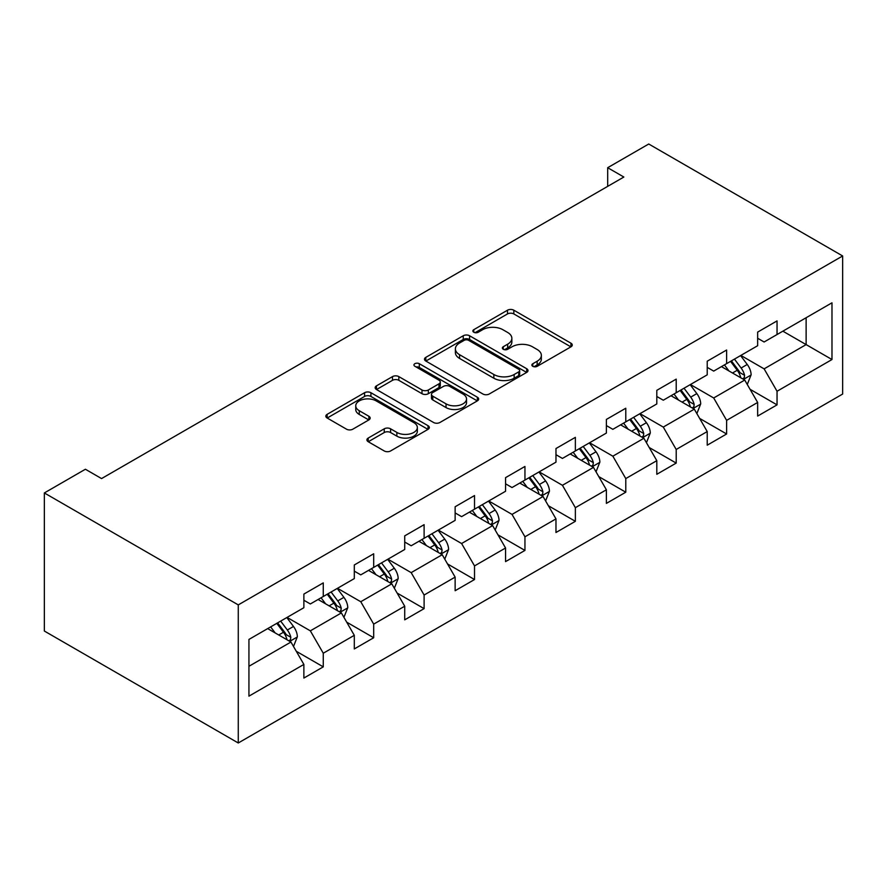 <?xml version="1.0" encoding="UTF-8"?>
<svg xmlns="http://www.w3.org/2000/svg" width="887" height="887" viewBox="0 0 887 887"><rect width="100%" height="100%" fill="white"/><g stroke="black" fill="none" stroke-linecap="round" stroke-linejoin="round"><path stroke-width="1.33" d="M532.799 366.298A3.138 1.818 0 0 0 537.234 366.298L570.94 346.839A4.49 2.594 0 0 0 572.259 345.01A4.49 2.594 0 0 0 570.94 343.18L513.839 310.206A4.49 2.594 0 0 0 507.497 310.206L473.791 329.676A3.138 1.818 0 0 0 472.871 330.951A3.138 1.818 0 0 0 473.791 332.237A3.138 1.818 0 0 0 478.226 332.237L482.595 329.72A14.358 8.293 0 0 1 502.896 329.72L507.652 332.459A14.358 8.293 0 0 1 511.854 338.324A14.358 8.293 0 0 1 507.652 344.189L503.295 346.706A3.138 1.818 0 0 0 502.375 347.981A3.138 1.818 0 0 0 503.295 349.267A3.138 1.818 0 0 0 507.73 349.267L512.098 346.75A14.358 8.293 0 0 1 532.4 346.75L537.156 349.5A14.358 8.293 0 0 1 541.358 355.354A14.358 8.293 0 0 1 537.156 361.22L532.799 363.737A3.138 1.818 0 0 0 531.878 365.023A3.138 1.818 0 0 0 532.799 366.298L532.799 363.737M368.227 438.056A4.49 2.594 0 0 0 366.908 439.885A4.49 2.594 0 0 0 368.227 441.715L384.248 450.962A4.49 2.594 0 0 0 390.59 450.962L428.022 429.352A4.49 2.594 0 0 0 429.341 427.523A4.49 2.594 0 0 0 428.022 425.693L370.921 392.719A4.49 2.594 0 0 0 364.579 392.719L327.137 414.34A4.49 2.594 0 0 0 325.828 416.169A4.49 2.594 0 0 0 327.137 417.999L346.495 429.175A4.49 2.594 0 0 0 352.838 429.175L368.859 419.917A4.49 2.594 0 0 0 370.178 418.087A4.49 2.594 0 0 0 368.859 416.258L359.268 410.714A11.997 6.93 0 0 1 355.742 405.814A11.997 6.93 0 0 1 363.16 399.416A11.997 6.93 0 0 1 376.232 400.924L413.83 422.622A11.997 6.93 0 0 1 417.345 427.523A11.997 6.93 0 0 1 409.938 433.92A11.997 6.93 0 0 1 396.855 432.424L390.59 428.809A4.49 2.594 0 0 0 384.248 428.809L368.227 438.056L368.227 441.715M842.65 255.966L648.73 144.016L607.684 167.71L623.849 177.034L101.561 478.581L85.396 469.245L44.35 492.95L238.27 604.901L842.65 255.966L842.65 394.05L238.27 742.984L238.27 604.901M482.905 394.005A4.49 2.594 0 0 0 489.247 394.005L526.69 372.396A4.49 2.594 0 0 0 527.998 370.555A4.49 2.594 0 0 0 526.69 368.726L469.589 335.763A4.49 2.594 0 0 0 463.236 335.763L425.804 357.372A4.49 2.594 0 0 0 424.485 359.202A4.49 2.594 0 0 0 425.804 361.031L482.905 394.005M416.114 366.985A3.138 1.818 0 0 1 419.296 367.429L419.296 363.692L477.361 397.21A4.49 2.594 0 0 1 478.67 399.039A4.49 2.594 0 0 1 477.361 400.869L439.919 422.489A4.49 2.594 0 0 1 433.577 422.489L376.476 389.515L376.476 385.856A4.49 2.594 0 0 0 375.157 387.686A4.49 2.594 0 0 0 376.476 389.515M376.476 385.856L392.497 376.609A4.49 2.594 0 0 1 398.84 376.609L422.001 389.981A4.49 2.594 0 0 0 428.343 389.981L438.965 383.838A4.49 2.594 0 0 0 440.285 382.009A4.49 2.594 0 0 0 438.965 380.179L414.861 366.253A3.138 1.818 0 0 1 413.941 364.978A3.138 1.818 0 0 1 415.881 363.304A3.138 1.818 0 0 1 419.296 363.692M296.28 651.28L323.267 666.858L323.267 653.231L354.301 635.325L354.301 648.94L373.693 637.753L373.693 624.126L404.716 606.209L404.716 619.836L424.108 608.637L424.108 595.022L455.131 577.104L455.131 590.731L474.523 579.533L474.523 565.906L505.557 548L505.557 561.615L524.949 550.417L524.949 536.801L555.972 518.884L555.972 532.51L575.364 521.312L575.364 507.686L606.386 489.779L606.386 503.395L625.778 492.207L625.778 478.581L656.812 460.663L656.812 474.29L676.204 463.092L676.204 449.476L707.227 431.559L707.227 445.185L726.619 433.987L726.619 420.36L757.653 402.454L757.653 416.07L777.045 404.871L777.045 391.256L831.984 359.534L831.984 302.811L806.128 317.734L806.128 344.599L831.984 359.534M323.267 666.858L303.875 678.056L303.875 664.43L248.937 696.151L248.937 639.427L303.875 607.706L303.875 594.079L323.267 582.892L323.267 596.507L354.301 578.601L354.301 564.975L373.693 553.776L373.693 567.403L404.716 549.485L404.716 535.87L424.108 524.672L424.108 538.287L455.131 520.381L455.131 506.754L474.523 495.556L474.523 509.182L505.557 491.265L505.557 477.649L524.949 466.451L524.949 480.078L555.972 462.16L555.972 448.534L575.364 437.346L575.364 450.962L606.386 433.056L606.386 419.429L625.778 408.231L625.778 421.857L656.812 403.94L656.812 390.324L676.204 379.126L676.204 392.741L707.227 374.835L707.227 361.209L726.619 350.01L726.619 363.637L757.653 345.719L757.653 332.104L777.045 320.906L777.045 334.532L831.984 302.811M318.1 599.49L341.373 612.928L310.339 630.845L287.066 617.407M303.875 600.244L310.339 603.969L323.267 596.507M310.339 630.845L323.267 653.231M341.373 612.928L354.301 635.325M368.515 570.385L391.788 583.823L360.765 601.73L337.492 588.303M354.301 571.128L360.765 574.865L373.693 567.403M360.765 601.73L373.693 624.126M391.788 583.823L404.716 606.209M418.941 541.281L442.203 554.708L411.18 572.625L387.907 559.187M404.716 542.024L411.18 545.76L424.108 538.287M411.18 572.625L424.108 595.022M442.203 554.708L455.131 577.104M469.356 512.165L492.629 525.603L461.595 543.52L438.333 530.082M455.131 512.919L461.595 516.644L474.523 509.182M461.595 543.52L474.523 565.906M492.629 525.603L505.557 548M519.771 483.06L543.044 496.498L512.021 514.405L488.748 500.967M505.557 483.803L512.021 487.54L524.949 480.078M512.021 514.405L524.949 536.801M543.044 496.498L555.972 518.884M570.197 453.944L593.47 467.382L562.436 485.3L539.163 471.862M555.972 454.698L562.436 458.424L575.364 450.962M562.436 485.3L575.364 507.686M593.47 467.382L606.386 489.779M620.612 424.84L643.884 438.278L612.85 456.184L589.589 442.757M606.386 425.583L612.85 429.319L625.778 421.857M612.85 456.184L625.778 478.581M643.884 438.278L656.812 460.663M671.027 395.735L694.299 409.162L663.276 427.079L640.004 413.641M656.812 396.478L663.276 400.214L676.204 392.741M663.276 427.079L676.204 449.476M694.299 409.162L707.227 431.559M721.453 366.619L744.725 380.057L713.691 397.975L690.419 384.537M707.227 367.373L713.691 371.099L726.619 363.637M713.691 397.975L726.619 420.36M744.725 380.057L757.653 402.454M782.855 331.173L806.128 344.599L764.117 368.859L740.845 355.421M757.653 338.257L764.117 341.994L777.045 334.532M764.117 368.859L777.045 391.256M44.35 492.95L44.35 631.034L238.27 742.984M607.684 167.71L607.684 186.37M248.937 666.292L290.947 642.044L267.674 628.606M290.947 642.044L303.875 664.43M750.058 389.293L777.045 404.871M699.632 418.409L726.619 433.987M649.217 447.514L676.204 463.092M598.803 476.618L625.778 492.207M548.377 505.734L575.364 521.312M497.962 534.839L524.949 550.417M447.536 563.944L474.523 579.533M397.121 593.059L424.108 608.637M346.706 622.164L373.693 637.753M534.052 366.741L537.156 364.956A14.358 8.293 0 0 0 541.358 359.091L541.358 355.354M511.854 338.324L511.854 342.06A14.358 8.293 0 0 1 507.652 347.915L504.548 349.711M570.884 346.872L513.839 313.943A4.49 2.594 0 0 0 507.497 313.943L475.044 332.68M526.623 372.429L469.589 339.488A4.49 2.594 0 0 0 463.236 339.488L425.86 361.076M518.751 371.841A3.138 1.818 0 0 0 519.671 370.555A3.138 1.818 0 0 0 518.751 369.28L468.635 340.342A3.138 1.818 0 0 0 464.189 340.342L459.588 342.992A14.358 8.293 0 0 0 455.386 348.857A14.358 8.293 0 0 0 459.588 354.722L493.848 374.502A14.358 8.293 0 0 0 514.161 374.502L518.751 371.841L518.751 375.578A3.138 1.818 0 0 0 519.671 374.292L519.671 370.555M455.386 348.857L455.386 352.594A14.358 8.293 0 0 0 459.588 358.448L459.588 354.722M518.751 375.578L514.161 378.228A14.358 8.293 0 0 1 493.848 378.228L459.588 358.448M376.531 389.548L392.497 380.335L392.497 376.609M440.285 382.009L440.285 385.745A4.49 2.594 0 0 1 438.965 387.575L428.343 393.706A4.49 2.594 0 0 1 422.001 393.706L398.84 380.335A4.49 2.594 0 0 0 392.497 380.335M419.296 367.429L477.295 400.913M446.028 403.851A11.997 6.93 0 0 0 459.111 405.348A11.997 6.93 0 0 0 466.518 398.95A11.997 6.93 0 0 0 463.003 394.05L449.753 386.399A4.49 2.594 0 0 0 443.411 386.399L432.778 392.542A4.49 2.594 0 0 0 431.47 394.371A4.49 2.594 0 0 0 432.778 396.201L446.028 403.851L446.028 407.577A11.997 6.93 0 0 0 459.111 409.084A11.997 6.93 0 0 0 466.518 402.687L466.518 398.95M431.47 394.371L431.47 398.108A4.49 2.594 0 0 0 432.778 399.937L432.778 396.201M446.028 407.577L432.778 399.937M417.345 427.523L417.345 431.259A11.997 6.93 0 0 1 409.938 437.657A11.997 6.93 0 0 1 396.855 436.149L390.59 432.534A4.49 2.594 0 0 0 384.248 432.534L368.282 441.748M355.742 405.814L355.742 409.55A11.997 6.93 0 0 0 359.268 414.451L359.268 410.714M368.804 419.961L359.268 414.451M427.966 429.386L370.921 396.456A4.49 2.594 0 0 0 364.579 396.456L327.203 418.032M747.275 384.481L751.123 374.791A12.108 6.996 -120 0 0 747.253 364.479L740.578 355.576M728.959 370.954L724.424 364.901M742.851 378.971L744.315 377.43L744.581 375.312A12.108 6.996 -120 0 0 741.111 368.027L734.447 359.124M731.409 360.876L738.804 370.755A6.176 3.559 60 0 1 739.924 372.629L744.581 375.312M730.566 361.364L737.23 370.267A12.108 6.996 60 0 1 740.7 377.552M696.86 413.586L700.697 403.907A12.108 6.996 -120 0 0 696.838 393.595L690.164 384.681M678.533 400.059L674.009 394.016M692.425 408.087L693.9 406.534L694.166 404.417A12.108 6.996 -120 0 0 690.696 397.132L684.021 388.229M680.994 389.981L688.39 399.86A6.176 3.559 60 0 1 689.509 401.733L694.166 404.417M680.141 390.468L686.815 399.372A12.108 6.996 60 0 1 690.286 406.656M646.435 442.702L650.282 433.011A12.108 6.996 -120 0 0 646.412 422.7L639.749 413.797M628.118 429.175L623.583 423.121M642.011 437.191L643.474 435.639L643.74 433.532A12.108 6.996 -120 0 0 640.27 426.248L633.606 417.345M630.568 419.096L637.975 428.975A6.176 3.559 60 0 1 639.095 430.849L643.74 433.532M629.726 419.573L636.4 428.488A12.108 6.996 60 0 1 639.86 435.772M596.02 471.806L599.867 462.127A12.108 6.996 -120 0 0 595.997 451.805L589.323 442.901M577.692 458.28L573.168 452.237M591.585 466.307L593.059 464.755L593.325 462.637A12.108 6.996 -120 0 0 589.855 455.353L583.18 446.449M580.153 448.201L587.549 458.08A6.176 3.559 60 0 1 588.669 459.954L593.325 462.637M579.311 448.689L585.974 457.592A12.108 6.996 60 0 1 589.445 464.877M545.594 500.911L549.441 491.232A12.108 6.996 -120 0 0 545.583 480.92L538.908 472.017M527.277 487.395L522.742 481.342M541.17 495.412L542.644 493.859L542.899 491.753A12.108 6.996 -120 0 0 539.44 484.457L532.765 475.554M529.727 477.306L537.134 487.185A6.176 3.559 60 0 1 538.254 489.059L542.899 491.753M528.885 477.794L535.56 486.697A12.108 6.996 60 0 1 539.03 493.981M495.179 530.027L499.026 520.336A12.108 6.996 -120 0 0 495.157 510.025L488.493 501.122M476.862 516.5L472.327 510.446M490.755 524.516L492.218 522.975L492.485 520.857A12.108 6.996 -120 0 0 489.014 513.573L482.351 504.67M479.313 506.422L486.708 516.301A6.176 3.559 60 0 1 487.839 518.174L492.485 520.857M478.47 506.909L485.145 515.813A12.108 6.996 60 0 1 488.604 523.097M444.764 559.132L448.6 549.452A12.108 6.996 -120 0 0 444.742 539.13L438.067 530.226M426.436 545.605L421.913 539.562M440.329 553.632L441.804 552.08L442.07 549.962A12.108 6.996 -120 0 0 438.599 542.678L431.925 533.774M428.898 535.526L436.293 545.405A6.176 3.559 60 0 1 437.413 547.279L442.07 549.962M428.055 536.014L434.719 544.917A12.108 6.996 60 0 1 438.189 552.202M394.338 588.247L398.185 578.557A12.108 6.996 -120 0 0 394.316 568.245L387.652 559.342M376.021 574.721L371.487 568.667M389.914 582.737L391.378 581.185L391.644 579.078A12.108 6.996 -120 0 0 388.184 571.793L381.51 562.89M378.472 564.642L385.878 574.521A6.176 3.559 60 0 1 386.998 576.395L391.644 579.078M377.629 565.119L384.304 574.033A12.108 6.996 60 0 1 387.774 581.318M343.923 617.352L347.771 607.673A12.108 6.996 -120 0 0 343.901 597.35L337.226 588.447M325.607 603.825L321.072 597.783M339.499 611.853L340.963 610.3L341.229 608.183A12.108 6.996 -120 0 0 337.759 600.898L331.095 591.995M328.057 593.747L335.452 603.626A6.176 3.559 60 0 1 336.572 605.499L341.229 608.183M327.214 594.235L333.878 603.138A12.108 6.996 60 0 1 337.348 610.422M293.508 646.457L297.345 636.777A12.108 6.996 -120 0 0 293.486 626.466L286.811 617.563M275.181 632.941L270.657 626.887M289.073 640.957L290.548 639.405L290.814 637.298A12.108 6.996 -120 0 0 287.344 630.003L280.669 621.1M277.642 622.851L285.037 632.73A6.176 3.559 60 0 1 286.157 634.604L290.814 637.298M276.788 623.339L283.463 632.243A12.108 6.996 60 0 1 286.933 639.527M537.156 364.956L537.156 361.22M503.295 349.267L503.295 346.706M507.652 347.915L507.652 344.189M473.791 332.237L473.791 329.676M507.497 313.943L507.497 310.206M513.839 313.943L513.839 310.206M570.94 346.839L570.94 343.18M425.804 361.031L425.804 357.372M463.236 339.488L463.236 335.763M469.589 339.488L469.589 335.763M526.69 372.396L526.69 368.726M493.848 378.228L493.848 374.502M514.161 378.228L514.161 374.502M398.84 380.335L398.84 376.609M422.001 393.706L422.001 389.981M428.343 393.706L428.343 389.981M438.965 387.575L438.965 383.838M477.361 400.869L477.361 397.21M384.248 432.534L384.248 428.809M390.59 432.534L390.59 428.809M396.855 436.149L396.855 432.424M368.859 419.917L368.859 416.258M327.137 417.999L327.137 414.34M364.579 396.456L364.579 392.719M370.921 396.456L370.921 392.719M428.022 429.352L428.022 425.693M743.528 379.37L751.034 375.024M741.111 368.027L747.253 364.479M732.496 372.995L737.23 370.267M693.102 408.475L700.619 404.139M690.696 397.132L696.838 393.595M682.081 402.11L686.815 399.372M642.687 437.59L650.204 433.244M640.27 426.248L646.412 422.7M631.655 431.215L636.4 428.488M592.272 466.695L599.778 462.36M589.855 455.353L595.997 451.805M581.24 460.331L585.974 457.592M541.846 495.8L549.363 491.465M539.44 484.457L545.583 480.92M530.825 489.436L535.56 486.697M491.431 524.916L498.949 520.569M489.014 513.573L495.157 510.025M480.399 518.54L485.145 515.813M441.016 554.02L448.523 549.685M438.599 542.678L444.742 539.13M429.984 547.656L434.719 544.917M390.59 583.136L398.108 578.79M388.184 571.793L394.316 568.245M379.569 576.761L384.304 574.033M340.176 612.241L347.693 607.905M337.759 600.898L343.901 597.35M329.144 605.876L333.878 603.138M289.75 641.345L297.267 637.01M287.344 630.003L293.486 626.466M278.729 634.981L283.463 632.243"/></g></svg>
